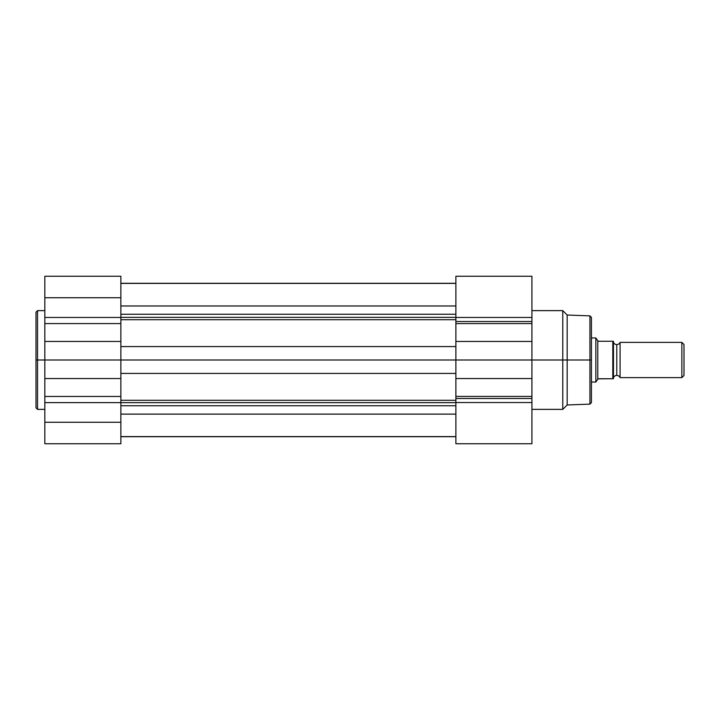 <?xml version="1.0" encoding="UTF-8"?>
<svg xmlns="http://www.w3.org/2000/svg" width="720" height="720" viewBox="0 0 720 720"><rect width="100%" height="100%" fill="white"/><g stroke="black" fill="none" stroke-linecap="round" stroke-linejoin="round"><path stroke-width="1.08" d="M37.539 409.374L36 407.826L36 360L36 407.826L36 360L37.539 360L37.539 409.374L37.539 310.626L36 312.174L36 360L36 312.174L36 360L37.539 360L37.539 310.626L37.539 360L44.82 360L44.82 443.754L120.861 443.754L120.861 422.262L44.82 422.262L44.82 443.754L120.861 443.754L120.861 297.738L44.82 297.738L44.82 317.466L120.861 317.466L120.861 276.255L120.861 297.738L44.82 297.738L44.82 360L37.539 360L37.539 409.374L44.82 409.374M44.82 276.255L44.82 297.738L44.82 276.246L120.861 276.246M120.861 378.549L44.82 378.549L44.82 396.459L120.861 396.459L120.861 378.549L44.82 378.549L44.82 360L120.861 360L120.861 378.549M44.82 341.451L44.82 360L120.861 360L120.861 341.451L44.82 341.451L120.861 341.451L120.861 323.577L44.82 323.577L44.82 341.451M44.82 323.577L44.82 317.466L120.861 317.466L120.861 323.577L44.82 323.577M44.82 402.615L44.82 422.262L120.861 422.262L120.861 402.615L44.82 402.615L44.82 396.459L120.861 396.459L120.861 402.615L44.82 402.615M455.877 317.367L120.861 317.367L455.877 317.367M120.861 314.244L455.877 314.244L120.861 314.244M455.877 402.633L120.861 402.633L455.877 402.633M120.861 400.284L455.877 400.284L120.861 400.284M455.877 414.117L120.861 414.117L455.877 414.117M120.861 405.756L455.877 405.756L120.861 405.756M455.877 373.419L120.861 373.419L455.877 373.419M120.861 360L455.877 360L455.877 396.423L531.918 396.423L531.918 398.484L455.877 398.484L455.877 396.423L455.877 443.754L531.918 443.754L531.918 360L562.779 360L562.779 310.626L562.779 360L567.18 360L567.18 315.036L567.18 360L589.941 360L589.941 315.864L589.941 360L591.426 360L591.426 317.403L591.426 360L591.426 317.403L589.941 315.864L589.941 360L567.18 360L567.18 404.964L567.18 360L562.779 360L562.779 409.374L562.779 360L531.918 360L531.918 321.516L455.877 321.516L455.877 317.466L531.918 317.466L531.918 321.516L531.918 276.273L531.918 317.466L455.877 317.466L455.877 360L455.877 341.451L531.918 341.451L531.918 323.577L455.877 323.577L455.877 321.516L531.918 321.516L531.918 323.577L455.877 323.577L455.877 341.451L531.918 341.451L531.918 360L455.877 360L455.877 396.423L531.918 396.423L531.918 378.549L455.877 378.549L531.918 378.549L531.918 360L120.861 360M455.877 346.581L120.861 346.581L455.877 346.581M455.877 319.716L120.861 319.716L455.877 319.716M455.877 305.982L120.861 305.982L455.877 305.982M120.861 283.293L455.877 283.293L120.861 283.293M120.861 436.707L455.877 436.707L120.861 436.707M455.877 276.291L455.877 317.466L455.877 276.246L531.918 276.246M531.918 443.754L455.877 443.754L455.877 398.484L531.918 398.484L531.918 402.534L455.877 402.534L531.918 402.534L531.918 443.754M531.918 409.374L562.779 409.374L567.18 404.964L589.941 404.136L589.941 360L589.941 404.136L589.941 360L591.426 360L591.426 402.39M620.082 342.369A3.582 3.582 0 0 1 616.779 344.574A3.582 3.582 0 0 0 620.082 342.369L620.082 377.631A3.582 3.582 0 0 0 616.779 375.426A3.582 3.582 0 0 1 620.082 377.631L681.849 377.631L620.082 377.631L620.082 342.369L681.849 342.369L684 344.511L681.849 342.369L681.849 377.631L684 375.489L681.849 377.631L681.849 342.369L620.082 342.369M616.779 375.426L616.779 344.574L616.779 375.426A3.582 3.582 0 0 0 613.467 377.631A3.582 3.582 0 0 1 616.779 375.426M613.467 342.369A3.582 3.582 0 0 0 616.779 344.574A3.582 3.582 0 0 1 613.467 342.369M612.81 341.262L612.81 378.738L598.041 378.846L595.836 382.041L591.426 382.041L595.836 382.041L595.836 337.959L591.426 337.959L595.836 337.959L595.836 382.041L597.762 379.251L597.762 340.749L595.836 337.959L597.762 340.749L597.762 379.251L598.698 378.738L612.81 378.738L612.81 341.262L598.698 341.262L597.762 340.749L598.698 341.262L612.927 341.262M613.161 378.738L613.467 341.262L613.467 378.738M684 375.489L684 344.511L684 375.489M37.539 310.626L44.82 310.626M120.861 436.59L455.877 436.59M120.861 283.41L455.877 283.41M589.941 315.864L567.18 315.036L562.779 310.626L531.918 310.626M589.941 404.136L591.426 402.597"/></g></svg>
